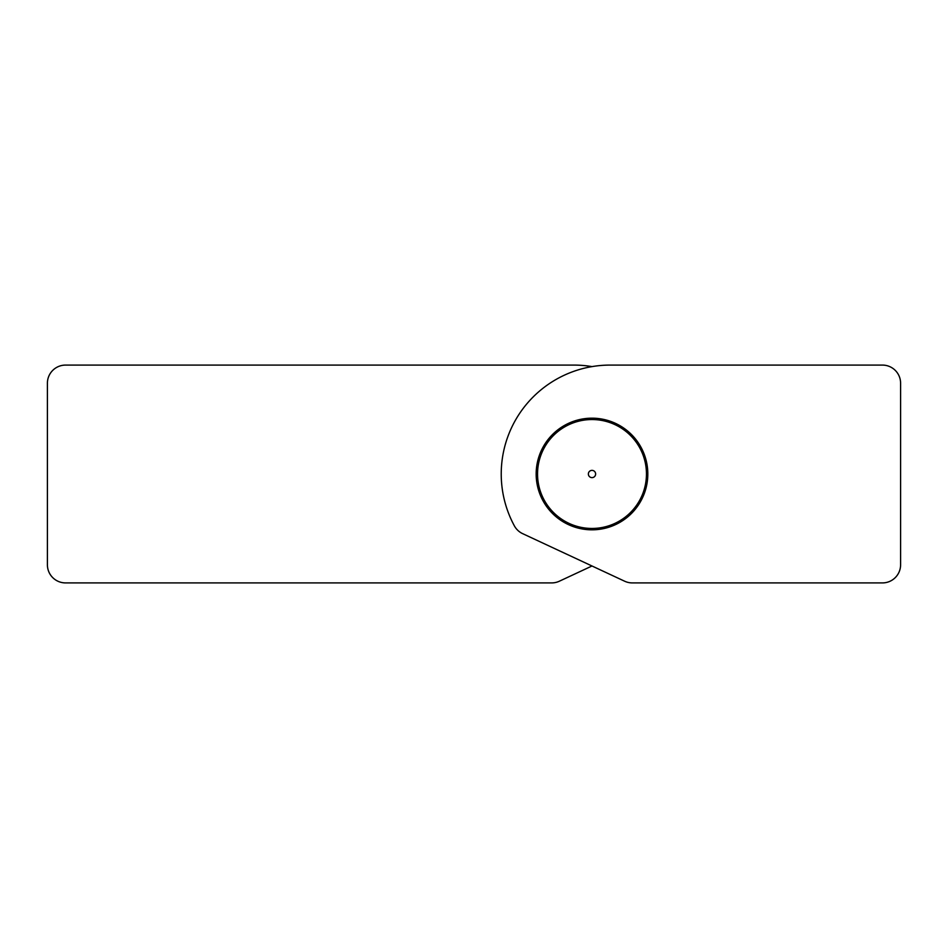 <?xml version="1.0" encoding="UTF-8"?>
<svg xmlns="http://www.w3.org/2000/svg" width="948" height="948" viewBox="0 0 948 948"><rect width="100%" height="100%" fill="white"/><g stroke="black" fill="none" stroke-linecap="round" stroke-linejoin="round"><path stroke-width="1.42" d="M591.99 565.992L559.332 581.219A18.154 18.154 0 0 1 551.665 582.913L65.554 582.913A18.154 18.154 0 0 1 47.4 564.771L47.4 383.229A18.154 18.154 0 0 1 65.554 365.087L573.848 365.087A108.913 108.913 0 0 1 591.99 366.603M632.328 582.913A18.154 18.154 0 0 1 624.649 581.219L522.656 533.653A18.154 18.154 0 0 1 514.361 525.844A108.913 108.913 0 0 1 610.145 365.087L882.446 365.087A18.154 18.154 0 0 1 900.6 383.229L900.6 564.771A18.154 18.154 0 0 1 882.446 582.913L632.328 582.913M647.816 474A55.825 55.825 0 0 1 564.084 522.348A55.825 55.825 0 0 1 564.084 425.652A55.825 55.825 0 0 1 647.816 474M582.89 527.692L579.133 528.32M577.095 527.799L574.109 525.441M642.945 451.189L643.028 455.004A54.463 54.463 0 0 0 639.165 446.792L642.045 449.293M629.436 515.404L625.834 516.672A54.463 54.463 0 0 0 632.458 510.451L630.965 513.97M609.884 525.441L606.898 527.799M604.86 528.32L601.091 527.692M540.952 455.004L541.047 451.189M541.948 449.293L544.827 446.792M537.374 462.506L539.542 459.377A54.463 54.463 0 0 0 537.836 468.288L536.971 464.567M538.12 481.94L536.355 478.55M536.224 476.453L537.552 472.874M553.028 513.97L551.535 510.451A54.463 54.463 0 0 0 558.159 516.672L554.556 515.404M622.113 519.374L619.802 522.407M617.966 523.414L614.162 523.746M644.747 492.249L642.211 495.081A54.463 54.463 0 0 0 645.007 486.454L645.398 490.246M548.608 506.907L545.432 504.786M544.306 503.021L543.737 499.252M647.01 464.567L646.157 468.288A54.463 54.463 0 0 0 644.45 459.377L646.619 462.506M646.441 472.874L647.768 476.453M647.626 478.55L645.872 481.94M538.594 490.246L538.974 486.454A54.463 54.463 0 0 0 541.782 495.081L539.246 492.249M547.292 442.906L548.323 439.232M549.662 437.621L553.075 435.914M640.244 499.252L639.687 503.021M638.561 504.786L635.385 506.907M564.19 522.407L561.88 519.374A54.463 54.463 0 0 0 569.831 523.746L566.027 523.414M560.043 428.235L563.764 427.43A54.463 54.463 0 0 0 556.429 432.762L558.336 429.468M586.042 418.495L589.692 419.585A54.463 54.463 0 0 0 580.686 420.722L583.956 418.755M625.644 429.468L627.564 432.762A54.463 54.463 0 0 0 620.229 427.43L623.95 428.235M600.037 418.755L603.295 420.722A54.463 54.463 0 0 0 594.289 419.585L597.951 418.495M635.67 439.232L636.7 442.906A54.463 54.463 0 0 0 630.918 435.914L634.331 437.621M596.529 528.273L593.045 529.814M590.948 529.814L587.452 528.273M567.793 425.214L570.471 422.5M572.426 421.718L576.242 421.872M613.522 422.5L616.188 425.214A54.463 54.463 0 0 0 607.751 421.872L611.567 421.718M595.628 474A3.626 3.626 0 0 1 590.177 477.14A3.626 3.626 0 0 1 590.177 470.86A3.626 3.626 0 0 1 595.628 474M646.453 474A54.463 54.463 0 0 0 564.771 426.837A54.463 54.463 0 0 0 564.771 521.163A54.463 54.463 0 0 0 646.453 474"/></g></svg>
